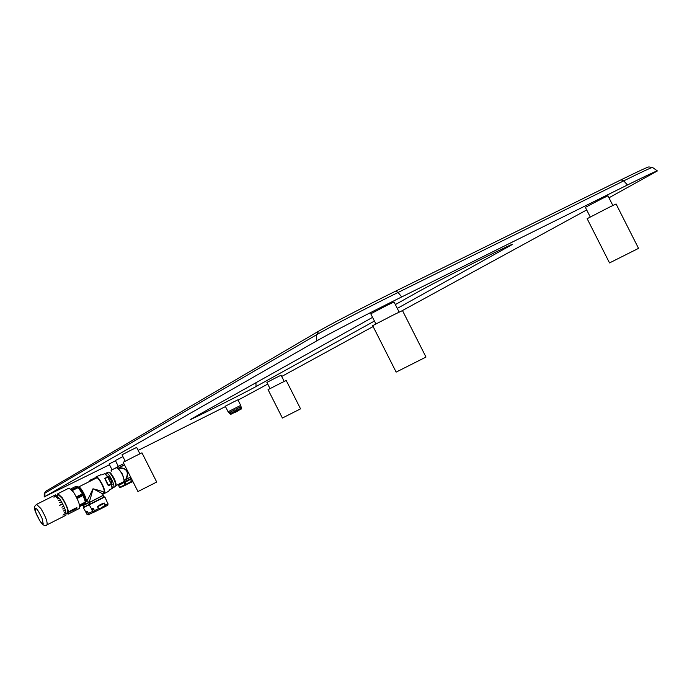 <?xml version="1.0" encoding="UTF-8"?>
<svg xmlns="http://www.w3.org/2000/svg" width="692" height="692" viewBox="0 0 692 692"><rect width="100%" height="100%" fill="white"/><g stroke="black" fill="none" stroke-linecap="round" stroke-linejoin="round"><path stroke-width="1.04" d="M318.657 331.174C328.959 325.058 366.431 305.57 395.677 291.142L395.668 291.15C366.44 305.561 328.968 325.058 318.709 331.157L316.625 334.729L316.763 340.862L44.911 496.545L109.483 464.73M316.763 340.862C328.008 334.357 369.45 312.905 401.689 296.937L627.471 184.972C646.795 175.413 656.769 170.734 657.4 170.933L608.96 197.791M586.695 209.944L402.251 310.647M373.118 326.555L281.696 376.465M267.743 384.086L238.057 400.114M225.471 406.576L138.149 450.38M255.962 382.667L256.031 386.543C245.807 392.277 188.7 420.944 190.144 419.612L372.564 317.36M256.031 386.543L374.433 321.053M397.286 308.407L512.339 244.492C515.436 241.724 435.969 281.679 417.57 292.145L395.357 304.592M115.486 460.734L109.128 464.029L112.043 469.79M122.908 456.625L115.382 460.517L118.332 466.365M240.721 405.382L237.91 399.829L233.533 401.957L225.281 406.204L228.092 411.766L240.721 405.382L228.092 411.766M139.888 453.805L136.661 447.421L131.143 450.094L121.991 454.817L125.217 461.201M284.204 381.43L281.073 375.237L276.333 377.529L266.887 382.408L270.018 388.601M399.154 312.101L394.051 302.006L386.984 305.319L370.765 313.805L375.868 323.891M612.844 205.472L607.965 195.827L602.395 198.448L585.38 207.349L590.241 216.968M134.914 456.279L123.185 462.291L137.95 491.545L156.721 482.047L141.964 452.819L134.914 456.279M280.156 383.446L268.055 389.648L282.388 418.029L300.553 408.851L286.22 380.479L280.156 383.446M396.144 372.106L425.987 357.063L402.485 310.578L393.488 314.895L372.677 325.673L396.144 372.097M608.986 207.384L587.145 218.689L609.531 262.917L638.543 248.359L616.079 203.976L608.986 207.384M124.491 464.877L118.816 467.87M126.281 479.227C129.439 471.979 127.077 468.112 119.206 467.645L124.517 464.929M125.693 479.521C129.188 471.866 126.904 468.06 118.816 468.112L118.842 468.034M124.171 481.104L124.205 481.009C123.583 475.932 121.446 471.71 117.787 468.354L117.735 468.337M123.842 481.623L124.145 481.199C123.513 476.018 121.334 471.71 117.597 468.285L117.121 468.302M115.806 485.689C116.213 482.116 114.336 477.791 110.166 472.722M117.934 468.406L118.808 467.965M117.995 468.441L118.834 468.017M125.572 481.251L125.018 482.35L131.489 478.752M130.615 479.53L131.584 481.433L125.979 484.244L126.818 484.417M132.726 481.191L131.584 481.433M125.018 482.35L125.979 484.244M132.916 481.571L126.679 484.409M119.171 484.452L118.617 485.533L125.235 481.788M124.11 482.765L125.062 484.642L119.56 487.41L120.382 487.575M126.368 484.357L125.062 484.642M118.617 485.533L119.56 487.41M127.069 484.435L120.244 487.566M79.692 489.322L82.703 493.967L84.658 499.192M101.205 496.415L97.719 498.214L103.307 495.23L102.978 494.581C103.108 494.002 99.778 492.073 92.987 488.777C90.401 499.295 88.879 503.689 88.438 501.951L88.42 501.934M103.644 492.505L103.679 492.488C105.08 492.228 101.516 490.991 92.987 488.777C89.086 497.271 86.881 501.423 86.344 501.25L85.92 501.466C86.647 500.506 85.955 497.808 83.844 493.387C81.509 489.01 79.753 486.874 78.577 486.978L78.308 487.41M107.321 476.234L107.779 476.001L110.954 479.746L112.113 484.538L111.628 484.781M105.954 474.496L106.3 473.06C107.537 472.93 109.319 475.032 111.646 479.383C113.739 483.786 114.388 486.476 113.6 487.471L112.208 486.909M106.334 473.043L108.125 472.143C109.362 472.013 111.153 474.115 113.479 478.457C115.573 482.86 116.221 485.559 115.426 486.545L115.391 486.571M108.739 472.169L108.782 472.152C109.976 472.022 111.697 474.046 113.938 478.233C115.953 482.462 116.576 485.057 115.815 486.018L115.772 486.035M105.27 479.487L108.186 485.429M95.539 478.466L96.084 476.849C97.477 476.71 99.51 479.141 102.191 484.141C104.596 489.201 105.366 492.297 104.483 493.422L108.67 491.311L109.596 489.694L108.627 491.329M109.31 490.066L108.999 490.792M107.589 484.054L105.487 479.876L107.407 484.192M107.77 484.435L108.627 485.68L111.248 484.365L112.156 488.543L109.535 489.867L112.312 488.284M104.89 473.579L107.398 476.736L104.726 478.561M101.274 474.876L100.314 474.721M104.354 503.067L102.944 503.672L104.354 503.067L105.513 505.073L104.336 507.02L100.565 508.94L98.515 508.629L94.458 510.661L93.506 508.776L92.745 508.819L91.88 509.546L93.394 508.836L94.337 510.713L93.437 511.803L91.794 509.424L92.823 511.423L94.181 512.089L92.944 511.587M91.794 509.26L89.216 504.849L104.847 496.942L107.001 501.7M102.952 503.672L97.607 506.492M102.961 503.672L97.563 506.743L98.515 508.629L97.814 506.613L104.328 503.309L105.279 505.195L100.452 508.326L98.766 508.499M93.325 508.637L92.321 508.698M107.718 505.255L108.004 503.776L105.279 505.195M94.337 510.713L95.081 511.673L93.437 511.803M103.117 493.145L102.823 493.828M93.334 512.011L92.443 511.457L88.455 513.455L87.521 511.596L86.777 511.63L85.946 512.339L87.408 511.647L88.342 513.507L87.469 514.563L85.86 512.227L86.881 514.191L88.204 514.848L87.002 514.372M85.851 512.063L83.317 507.72L89.19 504.779M91.733 509.355L92.443 511.457L91.811 509.45M87.339 511.457L86.353 511.509M88.342 513.507L89.078 514.45L88.213 514.848M230.194 413.66L229.588 412.441L228.931 412.795L230.332 414.266L230.194 413.66L235.297 411.057L234.683 409.837L230.254 412.095L234.683 409.837M230.868 413.306L230.254 412.095M235.297 411.057L241.266 408.072L241.292 409.024L230.687 414.387L241.292 409.024M240.73 409.249L240.989 408.462L240.73 409.249M241.266 408.072L241.05 406.671L240.66 406.887M236.534 410.434L235.92 409.214L240.089 407.13L240.704 408.349M235.92 409.214L240.089 407.13M237.088 411.117L234.77 412.579L237.2 411.342M237.408 411.238L234.977 412.475L237.295 411.013M36.598 504.347L55.464 494.892L59.849 498.958C64.711 507.098 66.7 512.547 65.818 515.324L65.766 515.341M65.351 513.698L62.981 515.133M61.83 504.148L59.417 505.368L62.02 504.529M65.057 512.218L64.053 513.04L65.126 512.504M60.697 502.046L59.624 502.591L60.896 502.409M63.456 510.973L64.633 510.774M59.521 500.1L58.457 500.636L59.728 500.428M63.785 508.438L62.712 508.983L63.932 508.81M61.977 507.236L62.877 506.31L61.977 507.236M53.898 497.185L56.459 496.129M54.417 495.922L55.611 495.455M53.881 495.757L54.945 495.221M58.37 498.396L57.298 498.932L58.569 498.673M57.28 496.994L56.208 497.539L57.462 497.219M57.064 495.541L58.448 494.849L62.341 498.456C66.657 505.662 68.413 510.488 67.617 512.954L67.574 512.971M57.479 495.334L57.86 493.69L62.254 497.756C67.124 505.878 69.105 511.336 68.205 514.113L66.605 513.464M57.912 493.664L69.062 488.076L73.499 492.099C78.378 500.204 80.341 505.653 79.39 508.447L79.338 508.473M76.855 507.547L71.804 510.099L71.899 510.904L76.95 508.352L76.855 507.547L71.804 510.099L71.899 510.904M69.338 511.57L71.016 510.549L69.338 511.57M77.063 498.439L83.126 495.386L77.072 498.456M76.942 498.179L83.152 495.437L85.367 502.081L79.511 505.039M76.916 498.128L82.988 495.074L76.924 498.153M76.795 497.877L83.014 495.126M76.769 497.816L82.832 494.763L76.777 497.842M82.711 494.503L76.622 497.531L82.858 494.815M76.613 497.505L82.685 494.451L76.457 497.193M82.53 494.174L76.475 497.228L82.556 494.192M76.328 496.942L82.53 494.14M79.675 505.817L85.41 502.799L79.649 505.705M79.649 505.688L85.41 502.634M79.589 505.411L85.41 502.608M79.589 505.385L85.393 502.297L79.545 505.221M79.554 505.247L85.393 502.297M79.519 505.073L85.384 502.262M77.089 498.491L83.152 495.437M79.675 505.843L85.41 502.946L84.986 503.897M76.302 496.891L82.374 493.828L78.265 487.523L72.34 490.498M72.366 490.533L78.291 487.557M72.236 490.36L78.265 487.523C79.139 486.415 80.947 488.388 83.715 493.457C86.163 498.707 86.673 501.363 85.254 501.397M72.21 490.334L77.997 487.246M71.977 490.048L77.971 487.22M71.959 490.022L77.833 487.082L71.864 489.91M71.838 489.884L77.694 486.952L76.103 486.268L70.887 488.881M71.752 489.78L77.582 486.848M71.726 489.754L77.556 486.831M76.319 496.917L82.374 493.828M71.016 510.549L71.103 511.267L69.39 511.993M63.456 510.981L64.52 510.437M652.504 167.447L648.888 166.936C647.885 167.464 652.824 164.263 621.009 179.825L395.746 291.107L621.009 179.825L623.717 180.863C642.271 171.711 651.89 167.248 652.556 167.481L657.357 170.898M45.923 491.156L44.236 493.517L316.625 334.729C327.428 328.354 367.141 307.724 398.082 292.448L623.717 180.863L627.471 184.972M395.677 291.142L398.082 292.448L401.689 296.937M318.303 331.382L46.148 491.017L44.911 493.067L44.911 496.545M506.752 246.802L506.795 247.848M123.842 463.588L117.372 466.918L123.816 463.536M124.456 464.816L118.782 467.844M117.45 467.065L111.092 470.335L117.415 467.013M118.782 467.913L117.856 468.38M124.266 480.386L122.372 474.011L118.375 468.692M124.413 480.161L130.624 477.03M131.272 478.31L124.863 481.606M124.387 480.248L130.65 477.082M124.768 481.563L118.47 484.807M78.499 487.687C79.416 486.926 81.137 488.863 83.645 493.491C85.886 498.283 86.431 500.826 85.263 501.12M78.438 487.722L78.637 487.618C79.727 487.523 81.353 489.503 83.516 493.56C85.471 497.652 86.111 500.143 85.445 501.034L85.203 501.155M85.133 500.818L82.928 493.846L78.663 487.981M84.986 500.255L82.798 493.915L79.026 488.431M89.899 504.183L89.13 502.669L103.16 495.446M103.307 495.23L88.922 502.643M88.758 502.591L86.344 501.25M104.76 473.613L101.966 474.868L104.76 473.613M96.127 476.831L100.902 474.755M109.483 489.901L112.156 488.543M103.039 493.093L104.44 493.448M111.412 484.201L112.355 488.128L111.023 483.855L108.402 485.178L105.054 478.535L107.675 477.221L111.412 484.166L107.658 476.727L111.23 483.751M107.883 477.117L105.046 473.631L107.632 476.702M95.565 478.449C96.162 475.914 98.255 477.869 101.862 484.305C104.821 490.81 105.219 493.725 103.065 493.059M102.952 503.343L98.904 505.394M107.684 505.264L104.293 507.046L104.137 506.449M104.293 507.046L95.038 511.699L94.285 511.405M94.233 512.071L100.565 508.94M104.336 507.02L107.848 505.169L108.021 503.767L107.052 501.899M100.608 508.914L100.452 508.326M103.904 497.072L89.882 504.157M83.983 507.054L83.23 505.567L89.095 502.626M88.732 502.548L83.023 505.541M89.553 481.468L90.09 480.136L91.361 480.559M90.133 480.118L94.839 478.077M89.597 481.442L90.955 480.758M93.688 512.149L89.078 514.45L93.688 512.149M88.256 514.831L87.469 514.563M88.204 514.848L89.034 514.467L88.299 514.182M89.856 504.105L83.974 507.037M65.818 515.324L46.944 524.873C45.015 526.534 42.636 525.159 39.816 520.756C33.328 507.72 33.242 507.461 36.555 504.373L40.854 508.508C45.707 516.682 47.739 522.14 46.944 524.873L46.892 524.899M38.389 511.232L41.987 518.083L43.207 523.835L41.537 523.005L39.773 520.669L36.2 513.871L34.955 508.101L36.615 508.897L38.389 511.232M44.236 493.517L44.21 496.994M117.372 466.918L117.995 468.147M111.092 470.335L111.49 471.122M125.018 480.36L124.257 480.75M116.109 485.533L123.868 481.615M124.335 480.706L124.776 481.58M103.912 497.09L103.151 495.584M103.679 492.488L102.97 494.555M78.62 486.96L96.776 477.843M78.577 486.978L78.248 487.505M115.426 486.545L113.6 487.471M104.258 496.899L104.847 496.942M94.259 478.042L95.046 478.06M241.05 406.671L240.47 405.512M228.931 412.795L228.343 411.636M66.198 513.672L67.617 512.954M68.205 514.113L79.39 508.447M79.779 506.527L85.029 503.871"/></g></svg>
